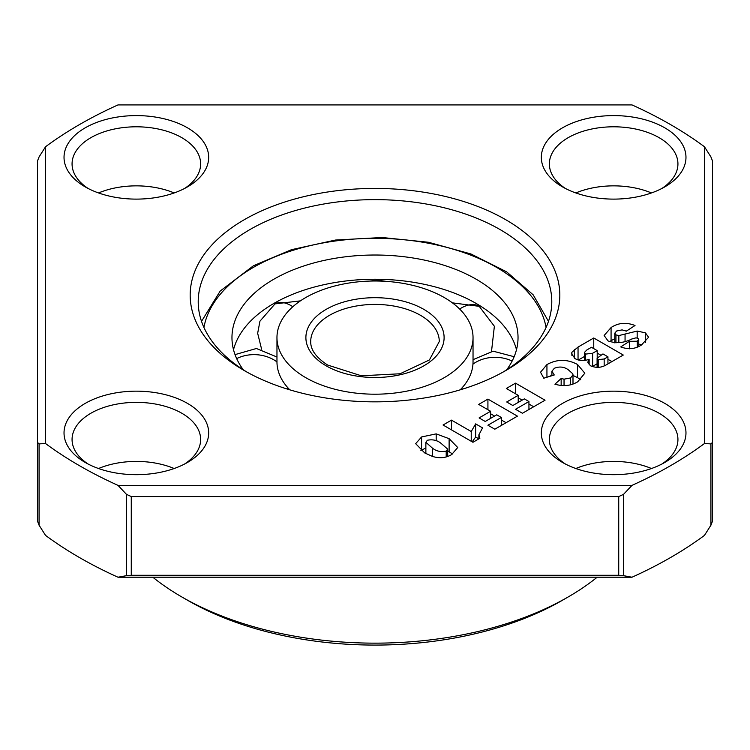 <?xml version="1.0" encoding="UTF-8"?>
<svg xmlns="http://www.w3.org/2000/svg" width="750" height="750" viewBox="0 0 750 750"><rect width="100%" height="100%" fill="white"/><g stroke="black" fill="none" stroke-linecap="round" stroke-linejoin="round"><path stroke-width="1.12" d="M307.013 296.822A98.034 56.597 0 0 0 276.966 337.594A98.034 56.597 0 0 0 336.619 389.681A98.034 56.597 0 0 0 442.987 378.375A98.034 56.597 0 0 0 473.034 337.594A98.034 56.597 0 0 0 413.381 285.516A98.034 56.597 0 0 0 307.013 296.822M289.8 389.831A98.034 56.597 180 0 1 276.966 361.837L276.966 337.594M233.513 349.716A143.034 82.584 180 0 1 275.812 302.334A143.034 82.584 180 0 1 276.403 302.006A143.034 82.584 180 0 1 473.597 302.006A143.034 82.584 180 0 1 478.059 304.566A143.034 82.584 180 0 1 516.487 349.716M506.737 369.769A143.034 82.584 0 0 0 518.034 337.594A143.034 82.584 0 0 0 430.997 261.609A143.034 82.584 0 0 0 275.812 278.1A143.034 82.584 0 0 0 231.966 337.594A143.034 82.584 0 0 0 243.263 369.769M460.2 389.831A98.034 56.597 0 0 0 473.034 361.837L473.034 337.594M565.519 464.091A64.284 37.116 180 0 1 549.366 439.481A64.284 37.116 180 0 1 568.191 413.241A64.284 37.116 180 0 1 659.109 413.241A64.284 37.116 180 0 1 677.934 439.481A64.284 37.116 180 0 1 661.781 464.091M664.791 403.397A72.319 41.756 0 0 0 562.509 403.397A72.319 41.756 0 0 0 562.509 462.45L562.509 462.45A72.319 41.756 0 0 0 664.791 462.45A72.319 41.756 0 0 0 664.791 403.397M575.841 468.516A64.284 37.116 180 0 1 651.459 468.516M244.313 370.594L244.313 370.594A184.819 106.706 180 0 1 244.313 219.684A184.819 106.706 180 0 1 505.688 219.684A184.819 106.706 180 0 1 505.688 370.594A184.819 106.706 180 0 1 244.313 370.594M247.209 372.234A176.784 102.066 180 0 1 198.216 301.697A176.784 102.066 180 0 1 307.35 207.403A176.784 102.066 180 0 1 500.006 229.528A176.784 102.066 180 0 1 551.784 301.697A176.784 102.066 180 0 1 502.791 372.234M88.219 464.091A64.284 37.116 180 0 1 72.066 439.481A64.284 37.116 180 0 1 90.891 413.241A64.284 37.116 180 0 1 181.809 413.241A64.284 37.116 180 0 1 200.634 439.481A64.284 37.116 180 0 1 184.481 464.091M85.209 462.45L85.209 462.45A72.319 41.756 180 0 1 85.209 403.397A72.319 41.756 180 0 1 187.491 403.397A72.319 41.756 180 0 1 187.491 462.45A72.319 41.756 180 0 1 85.209 462.45M88.219 188.522A64.284 37.116 180 0 1 72.066 163.922A64.284 37.116 180 0 1 90.891 137.672A64.284 37.116 180 0 1 181.809 137.672A64.284 37.116 180 0 1 200.634 163.922A64.284 37.116 180 0 1 184.481 188.522M85.209 186.881L85.209 186.881A72.319 41.756 180 0 1 85.209 127.828A72.319 41.756 180 0 1 187.491 127.828A72.319 41.756 180 0 1 187.491 186.881A72.319 41.756 180 0 1 85.209 186.881M565.519 188.522A64.284 37.116 180 0 1 549.366 163.922A64.284 37.116 180 0 1 568.191 137.672A64.284 37.116 180 0 1 659.109 137.672A64.284 37.116 180 0 1 677.934 163.922A64.284 37.116 180 0 1 661.781 188.522M562.509 186.881L562.509 186.881A72.319 41.756 180 0 1 562.509 127.828A72.319 41.756 180 0 1 664.791 127.828A72.319 41.756 180 0 1 664.791 186.881A72.319 41.756 180 0 1 562.509 186.881M670.472 465.731A417.853 241.247 0 0 0 704.466 443.531L710.925 443.897L710.925 525.197L704.466 535.388A417.853 241.247 180 0 1 670.472 557.587A417.853 241.247 180 0 1 632.016 577.209L623.513 575.662L623.513 494.363L632.016 485.353A417.853 241.247 0 0 0 670.472 465.731M98.541 468.516A64.284 37.116 180 0 1 174.159 468.516M98.541 192.956A64.284 37.116 180 0 1 174.159 192.956M575.841 192.956A64.284 37.116 180 0 1 651.459 192.956M597.188 577.209A273.216 157.734 180 0 1 568.191 596.953A273.216 157.734 180 0 1 181.809 596.953L181.809 596.953A273.216 157.734 180 0 1 152.812 577.209M187.491 600.234L181.809 596.953L187.491 600.234A265.181 153.103 0 0 0 187.491 600.234A265.181 153.103 0 0 0 562.509 600.234L568.191 596.953M432.347 456.375L424.678 452.916L415.659 443.663L421.594 436.95L436.191 433.875L449.119 438.684L457.734 447.516L451.669 454.566C445.959 458.006 439.519 458.616 432.347 456.375L432.319 448.031L425.869 442.294L427.359 440.259C432.619 439.191 437.156 440.194 440.972 443.287L447.694 449.128L446.203 451.078L446.203 456.947M479.1 417.919L490.603 411.272L478.716 404.409L487.922 399.103L517.444 416.147L494.822 429.206L487.922 425.222L501.337 417.478L496.734 414.816L485.231 421.462L479.1 417.919M570.562 377.953L572.991 374.794L572.822 373.828L568.378 369.834C564.15 366.759 559.481 366.244 554.363 368.269L551.906 371.212L554.259 374.972L543.787 378.216L540.525 372.225L546.938 364.584C557.034 359.016 567.225 358.988 577.528 364.491L584.812 373.219L577.716 381.797C571.087 385.809 563.494 386.616 554.925 384.216L561.159 378.506L564.038 379.163L570.562 377.953L570.562 384.825M635.906 337.866L631.763 339.009C624.028 343.05 616.116 343.688 608.034 340.922L604.125 335.494L611.072 327.553C618.291 322.753 626.269 322.078 635.016 325.509L626.344 331.134L622.097 329.887L616.641 330.984L614.803 333.178L615.956 334.875L618.844 335.578L637.172 331.069L645.403 332.831L648.572 337.266L641.494 344.972C635.25 349.078 628.322 349.734 620.719 346.922L629.419 341.316L637.275 341.212L638.756 339.478L637.837 338.212L635.906 337.866M571.912 352.228L578.044 347.062L593.756 337.997L623.278 355.041L606.356 364.819C601.35 367.819 596.044 368.128 590.456 365.756L587.775 362.269L589.134 359.278C584.147 361.144 579.487 360.947 575.147 358.688L571.547 353.841L571.912 352.228L571.912 355.5M506.709 401.981L518.212 395.334L506.325 388.472L515.531 383.156L545.053 400.209L522.431 413.269L515.531 409.284L528.947 401.531L524.344 398.878L512.841 405.516L506.709 401.981M471.234 431.531L475.65 423.891L482.55 427.884L478.884 434.841L479.869 438.281L472.959 442.275L443.053 425.006L451.491 420.131L471.234 431.531L471.234 441.272M704.466 443.531L704.466 146.756A417.853 241.247 0 0 0 632.016 104.925L117.984 104.925A417.853 241.247 0 0 0 45.534 146.756L45.534 443.531A417.853 241.247 0 0 0 117.984 485.353L632.016 485.353M420.891 450.497L421.594 450.066L421.594 436.95M449.119 438.684L449.119 451.809L452.587 454.003M447.694 451.012L449.119 451.809M436.191 433.875L436.191 440.822M421.594 450.066L425.869 448.05M490.603 411.272L490.603 418.359M501.337 417.478L501.337 425.447M490.603 413.775L494.578 416.062M501.337 419.972L506.081 422.709M487.922 399.103L487.922 409.725M564.038 379.163L564.038 385.641M561.159 378.506L561.159 385.481M577.528 364.491L577.528 377.616L580.753 379.772M548.934 376.622L551.906 375.281M572.991 375.431L577.528 377.616M546.938 364.584L546.938 377.241M637.275 341.212L637.275 347.053M629.419 341.316L629.419 348.806M645.403 332.831L645.403 342.356M638.756 344.184L642.075 344.634M637.172 331.069L637.172 337.959M618.844 335.578L618.844 342.741M615.956 334.875L615.956 342.919M611.072 327.553L611.072 340.678L614.803 338.738M609.478 341.653L611.072 340.678M578.044 359.944L578.044 347.062M574.378 349.659L574.378 358.209M589.134 359.278L589.134 364.819M597.206 353.109L600.797 355.181M607.941 359.306L611.916 361.603M593.756 337.997L593.756 348.619M578.325 360.028L584.372 356.531M518.212 395.334L518.212 402.422M528.947 401.531L528.947 409.509M518.212 397.828L522.188 400.125M528.947 404.034L533.691 406.772M515.531 383.156L515.531 393.788M478.856 438.872L475.65 437.016L472.191 441.825M475.65 423.891L475.65 437.016M451.491 420.131L451.491 429.872M117.984 485.353L126.487 494.363L131.269 496.556L618.731 496.556L623.513 494.363M45.534 146.756L39.075 156.938L37.5 160.978L37.5 521.156L39.075 525.197L39.075 443.897L45.534 443.531M39.075 525.197L45.534 535.388A417.853 241.247 180 0 0 117.984 577.209L126.487 575.662L126.487 494.363M37.5 442.425L39.075 443.897M710.925 443.897L712.5 442.425L712.5 160.978L710.925 156.938L704.466 146.756M597.094 363.797L592.256 366.591M618.731 496.556L618.731 575.288L131.269 575.288L131.269 496.556M117.984 577.209L632.016 577.209M131.269 575.288L126.487 575.662M710.925 525.197L712.5 521.156L712.5 442.425M623.513 575.662L618.731 575.288M446.203 451.078C440.85 452.241 436.228 451.228 432.319 448.031M598.219 367.359L598.219 359.616L597.094 358.209L602.953 353.934L607.941 356.812L607.941 363.9M604.172 365.925L604.172 358.997L598.219 359.616M607.941 356.812L604.172 358.997M585.6 360.253L585.6 354.103L584.372 352.509L586.866 349.941L591.45 347.297L597.206 350.616L597.206 357.769M592.631 366.375L592.631 353.25L585.6 354.103M597.206 350.616L592.631 353.25M472.959 364.116A33.75 27.553 -178.1 0 1 495.516 357.3A33.75 27.553 1.9 0 1 512.137 361.059M459.647 309.047A33.75 19.856 121 0 1 461.841 307.706A33.75 19.856 -59 0 1 479.203 306.328L452.409 302.859M377.55 281.016A33.75 0.525 -89.4 0 1 377.672 280.2L369.628 281.081M292.828 306.731A33.75 19.106 60.9 0 0 291.412 305.831A33.75 19.106 -119.1 0 0 275.016 303.881L259.941 321.197L257.662 333.3L261.6 349.2M276.966 361.894A33.75 27.553 1.9 0 0 254.484 354.637A33.75 27.553 -178.1 0 0 236.662 358.594M421.312 315.797A64.284 37.116 180 0 1 439.284 341.531L429.413 359.962L400.059 373.772L361.322 375.787L327.694 365.072C316.153 357.6 310.491 349.753 310.716 341.531A64.284 37.116 180 0 1 350.972 307.106A64.284 37.116 180 0 1 421.312 315.797M424.791 309.928A69.103 39.9 180 0 1 422.925 366.347A69.103 39.9 180 0 1 325.209 365.269A69.103 39.9 180 0 1 327.075 308.85A69.103 39.9 180 0 1 424.791 309.928M546.066 327.459A171.966 99.281 0 0 0 434.147 244.369A171.966 99.281 0 0 0 255.75 266.062A171.966 99.281 0 0 0 203.934 327.459M625.059 333.956L625.059 341.316M473.034 359.681L493.144 351.188L514.153 356.719M287.784 387.684L287.512 389.137M548.475 321.356L533.166 294.816L506.691 271.884L470.972 253.988L428.494 242.269L382.238 237.516L335.466 240.047L291.497 249.684L253.406 265.791L220.219 291.019L201.525 321.356M462.056 389.269L461.916 388.022M491.522 351.337L494.372 326.259L479.203 306.328M386.081 281.363L377.672 280.2M300.422 300.863L275.016 303.881M235.031 354.619L256.406 348.497L276.966 357.019M275.831 302.325L276.403 302.006M572.991 384.037L572.991 374.794M551.906 375.703L551.906 371.212M638.756 346.406L638.756 339.478M614.803 342.881L614.803 333.178M478.884 438.853L478.884 434.841M447.694 456.469L447.694 449.128M425.869 453.572L425.869 442.294M597.094 367.387L597.094 358.209M584.372 360.45L584.372 352.509"/></g></svg>
